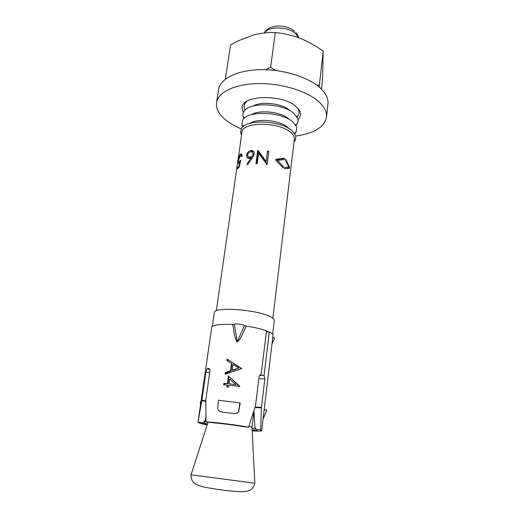 <?xml version="1.0" encoding="UTF-8"?>
<svg xmlns="http://www.w3.org/2000/svg" width="519" height="519" viewBox="0 0 519 519"><rect width="100%" height="100%" fill="white"/><g stroke="black" fill="none" stroke-linecap="round" stroke-linejoin="round"><path stroke-width="0.78" d="M287.662 167.176L287.61 168.37L289.44 168.344L284.496 168.714L284.659 167.403L288.927 167.092L285.528 160.319L285.684 159.015L289.557 167.39L289.44 168.344M249.198 482.475L190.986 474.801C191.232 478.803 192.14 481.398 193.71 482.586C194.949 484.065 198.005 485.473 202.89 486.809C214.73 489.294 233.686 491.921 243.709 491.681C249.049 490.857 252.435 490.987 254.874 483.208L249.198 482.475M246.759 101.374L245.351 102.931C244.06 104.793 243.768 106.771 244.468 108.867L245.052 110.197M289.608 110.32C282.206 103.424 261.271 100.984 253.123 106.051M295.934 125.345L297.069 123.944C298.133 122.257 298.341 120.447 297.698 118.514L294.007 113.544C282.965 103.022 249.159 101.737 244.014 111.442C242.892 113.148 242.62 114.952 243.216 116.853L243.949 118.501M288.57 118.734C281 111.825 259.487 109.457 251.592 114.647M294.837 133.714L296.2 132.053L296.764 127.136L292.976 122.03C281.765 111.566 247.453 110.333 242.684 120.012L241.958 124.91L242.84 126.87M287.52 127.22C279.786 120.298 257.69 118.001 250.061 123.301M294.026 141.862L295.512 139.838L295.824 135.809L291.938 130.58C280.552 120.187 245.74 119 241.348 128.641L240.602 132.611L241.517 134.946M272.877 318.212L294.325 139.339C294.578 136.984 293.28 134.616 290.432 132.235C278.482 121.388 241.86 121.77 241.88 132.429L238.714 155.538M216.306 310.764L238.617 155.518M237.637 162.038L237.877 160.326M241.705 154.312L240.492 154.143C239.356 155.428 238.61 157.536 238.26 160.462C237.884 162.791 238.072 163.751 238.818 163.355L239.765 162.415L238.935 166.119L237.326 167.734L238.182 167.922M240.712 153.987L240.712 153.987C241.653 153.695 242.094 154.539 242.042 156.517L241.361 156.881C241.354 155.629 241.05 155.136 240.44 155.389L238.571 160.053C238.338 161.656 238.513 162.285 239.103 161.928L240.816 160.137L239.181 167.17L237.131 169.077L237.326 167.734M246.934 164.036L250.891 158.178L248.925 158.503C247.226 158.308 246.48 157.199 246.694 155.175C247.18 152.599 248.582 151.016 250.878 150.439L251.65 150.413C253.512 150.763 254.375 151.996 254.232 154.104L252.221 158.074L247.641 164.62L246.934 164.036L247.699 164.536M258.021 150.315L266.137 161.571L267.512 151.074L268.803 151.282L267.058 164.672L258.611 153.163L257.19 163.699L255.925 163.68L257.729 150.315L265.936 162.337L266.137 161.571M277.574 160.332L283.361 166.651L283.205 167.948L275.849 160.248L275.965 159.307L284.399 158.237L284.243 159.528L277.574 160.332L276.595 160.896M272.637 334.268L274.285 320.444C274.402 319.179 272.773 317.777 269.387 316.246C255.056 309.311 213.387 306.664 214.366 312.555L212.381 326.334M268.868 331.991L266.455 330.973M253.934 411.599L252.013 427.208L249.003 426.028M297.017 117.041L297.925 115.906C299.145 114.063 299.372 112.072 298.613 109.944L297.653 108.075M238.935 166.119L239.389 166.255M239.765 162.415L240.239 162.57M241.439 155.706L241.951 154.934M240.492 154.143L241.828 154.552M239.311 161.779L240.355 162.09M250.891 158.178L251.657 158.84M248.4 158.438L247.92 156.264M246.694 155.175L247.719 155.784M250.327 151.866L251.884 151.243L253.733 151.639M250.878 150.439L251.884 151.243M249.094 157.056L251.008 157.86C252.5 157.594 253.454 156.621 253.856 154.954L252.805 152.761M253.856 154.954L253.045 154.137C253.097 152.755 252.487 151.97 251.222 151.782L250.632 151.801C249.081 152.145 248.101 153.17 247.693 154.876C247.615 156.258 248.199 156.998 249.451 157.095L250.002 157.069C251.611 156.783 252.63 155.804 253.045 154.137M251.008 157.86L250.002 157.069M258.501 151.159L257.729 150.315M256.542 163.686L258.235 151.159M266.863 164.64L268.803 151.282M268.505 152.054L267.408 151.872M283.361 166.651L282.381 166.904M275.907 159.768L282.959 158.619L282.829 159.664M284.399 158.237L282.959 158.619M289.557 167.39L287.727 167.423M316.512 84.954L319.373 85.194L323.175 51.134C315.124 45.471 307.404 41.196 300.014 38.296C292.028 35.253 283.789 33.339 275.291 32.554C267.927 32.282 260.506 33.151 253.019 35.156L238.435 40.729L230.611 44.803L225.441 78.304L226.427 78.375M319.373 85.194L319.282 87.147M321.443 89.158L322.571 78.985L323.175 51.134M265.76 69.734L270.62 67.282L275.291 32.554M270.62 67.282L275.55 70.493M225.506 79.05L225.441 78.304M298.029 119.941L300.618 115.237C300.916 112.448 299.502 109.652 296.381 106.849C283.192 93.971 242.114 94.789 242.042 107.524L243.327 112.74M295.882 136.03C314.164 133.409 324.381 127.11 326.529 117.138C327.035 112.214 324.635 107.225 319.321 102.178C307.838 91.357 281.999 83.248 258.546 83.565C235.055 83.831 217.993 92.213 216.52 102.652C215.787 109.048 219.284 115.16 227.004 120.985C230.981 123.937 235.723 126.558 241.231 128.835M326.529 117.138L327.943 103.91C328.462 98.844 326.094 93.725 320.833 88.554C309.454 77.48 283.796 69.254 260.473 69.689C237.118 70.065 220.101 78.765 218.577 89.515L216.52 102.652M255.192 407L261.44 407.389L260.635 429.914L256.652 429.589L254.913 427.526L253.901 411.152M207.152 424.951C201.171 423.751 198.135 422.842 198.031 422.232L211.733 327.294C212.167 325.51 216.3 324.531 224.143 324.356L234.283 324.433C234.484 323.356 243.262 324.31 244.507 325.543L246.369 326.088C254.602 327.366 261.304 328.942 266.474 330.811L261.154 374.433C260.064 374.517 259.364 375.399 259.039 377.079L255.517 405.787L248.614 427.156C235.808 424.925 223.099 423.27 210.5 422.187L205.965 421.882L213.277 422.81C223.442 423.679 233.874 425.016 244.592 426.826L248.614 427.156M246.369 326.088C242.834 332.517 241.945 337.681 237.228 342.118C233.842 336.779 234.374 331.583 232.746 324.602M223.864 383.307L227.387 383.638L228.425 375.977L239.888 386.383L228.801 385.26L228.548 387.129L226.939 386.96L227.192 385.092L223.663 384.754L223.864 383.307L224.61 383.645L224.448 384.826M241.783 368.639L225.097 374.218L225.311 372.655L230.546 370.735L231.519 363.488L226.952 360.634L227.16 359.077L241.783 368.639M219.316 411.1L221.457 412.015L234.348 413.585C236.262 413.753 237.747 413.027 238.792 411.418L240.18 403.218L239.869 402.841L238.714 411.333C237.832 412.962 236.372 413.714 234.348 413.585M198.031 422.232L201.878 400.207L205.777 400.882M205.965 421.882L205.822 399.799L209.877 371.364C209.936 369.431 209.572 368.438 208.794 368.386L207.01 368.827L205.926 372.11L201.878 400.207M261.44 407.389L264.859 378.967L264.061 375.399L269.296 331.985C271.878 333.23 273.117 334.359 273.013 335.365L261.68 430.614C261.42 431.172 258.248 431.263 252.163 430.874M260.635 429.914L261.68 430.614M207.289 424.536C204.181 423.822 202.579 423.264 202.481 422.875L198.057 422.168M205.861 417.574L204.817 421.35L207.924 422.557M266.331 332.004L269.296 331.985M272.812 337.097L274.583 338.193M259.727 375.256L264.061 375.399M202.481 422.875L204.81 421.331M200.529 404.891L200.256 402.05L200.937 402.095M263.062 418.963L266.876 410.107L264.171 409.64M221.457 412.015C218.901 411.444 217.669 409.796 217.753 407.065L218.415 400.259L239.869 402.841M234.283 324.433L237.3 341.476L244.507 325.543M225.934 373.894L226.057 373.018L230.955 371.072L231.922 363.845L231.519 363.488M225.311 372.655L226.057 373.018M230.546 370.735L230.955 371.072M229.262 362.074L227.685 361.029L227.886 359.531M226.952 360.634L227.685 361.029M229.346 360.439L241.478 368.73M241.809 368.432L241.478 368.691M232.259 370.151L232.557 370.482L238.708 368.075L233.025 364.435L232.259 370.151L238.708 368.075M227.484 387.018L227.705 385.403L227.192 385.092M227.387 383.638L224.61 383.645M227.899 383.956L228.911 376.418M230.799 378.104L239.531 386.629M239.888 386.383L239.538 386.59M230.657 379.889L230.034 379.337M235.924 384.644L228.996 383.801L229.645 378.98L235.924 384.644L228.996 383.801M298.419 37.692L296.148 34.157C289.33 26.488 268.68 25.775 264.379 32.976M252.033 428.363L255.037 428.169M256.652 429.589C258.092 430.303 256.594 430.588 252.143 430.439M209.183 368.458L208.794 368.386M209.715 369.178L207.217 368.698M209.67 372.817L205.926 372.11M258.832 378.747L264.859 378.967M205.771 401.414L201.787 400.726M261.401 407.921L255.03 407.519M264.385 416.134L263.418 415.966M237.228 342.118L237.3 341.476M264.145 33.002C266.513 29.304 268.784 27.526 276.16 26.112C283.543 25.567 289.686 27.286 294.591 31.283M245.5 109.775L244.468 108.867M244.507 118.008L243.216 116.853M243.515 126.312L241.958 124.91M208.035 422.213L191.044 474.807M241.679 133.837L240.602 132.611M294.156 140.746L295.512 139.838M251.981 427.273L254.816 483.202M294.331 133L296.2 132.053M295.519 124.722L297.069 123.944M296.693 116.516L297.925 115.906M296.051 32.768C297.543 34.611 298.393 36.278 298.6 37.757M242.055 155.901L241.173 155.622M240.31 162.272L239.103 161.928M252.552 151.224L251.65 150.413M250.528 157.886L249.451 157.095M263.062 157.179L263.243 158.178M205.861 417.665L204.746 421.817C204.123 422.576 204.999 423.381 207.386 424.224M209.773 369.353L207.01 368.827M259.669 375.334L264.165 375.484M271.995 343.954L274.661 338.018M255.27 428.688C255.367 429.524 254.323 429.998 252.124 430.115"/></g></svg>
